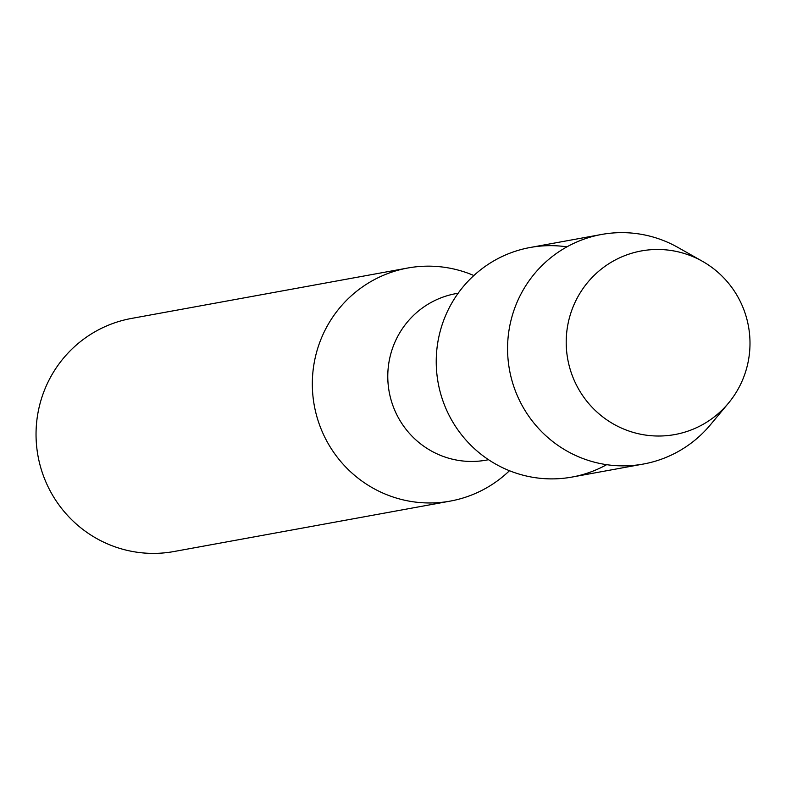 <?xml version="1.0" encoding="UTF-8"?>
<svg xmlns="http://www.w3.org/2000/svg" width="786" height="786" viewBox="0 0 786 786"><rect width="100%" height="100%" fill="white"/><g stroke="black" fill="none" stroke-linecap="round" stroke-linejoin="round"><path stroke-width="1.18" d="M569.506 317.485A93.318 91.844 79.7 0 0 633.703 432.536A93.318 91.844 79.7 0 0 746.7 368.015A93.318 91.844 79.7 0 0 682.494 252.964A93.318 91.844 79.7 0 0 569.506 317.485A93.318 91.844 79.7 0 0 615.32 425.049A93.318 91.844 79.7 0 0 728.386 403.238A93.318 91.844 79.7 0 0 746.7 368.015A93.318 91.844 79.7 0 0 702.497 261.335A93.318 91.844 79.7 0 0 569.506 317.485M566.922 246.853A116.672 114.835 79.7 0 0 440.356 330.68A116.672 114.835 79.7 0 0 480.01 453.463A116.672 114.835 79.7 0 0 606.674 464.673M458.15 293.227L455.909 293.63A84.623 83.277 79.7 0 0 390.77 353.965A84.623 83.277 79.7 0 0 486.288 460.124L488.538 459.712M473.86 275.522A118.47 116.593 79.7 0 0 407.718 268.026A118.47 116.593 79.7 0 0 316.512 352.492A118.47 116.593 79.7 0 0 450.25 501.104A118.47 116.593 79.7 0 0 509.475 470.716M407.718 268.026L131.419 318.448A118.47 116.593 79.7 0 0 40.224 402.913A118.47 116.593 79.7 0 0 173.961 551.526L450.25 501.104M702.497 261.335L677.974 247.462A116.672 114.835 79.7 0 0 601.526 234.474A116.672 114.835 79.7 0 0 511.696 317.662A116.672 114.835 79.7 0 0 643.42 464.035A116.672 114.835 79.7 0 0 710.348 424.872L728.386 403.238M601.526 234.474L530.177 247.492A116.672 114.835 79.7 0 0 440.356 330.68A116.672 114.835 79.7 0 0 572.07 477.053L643.42 464.035"/></g></svg>
